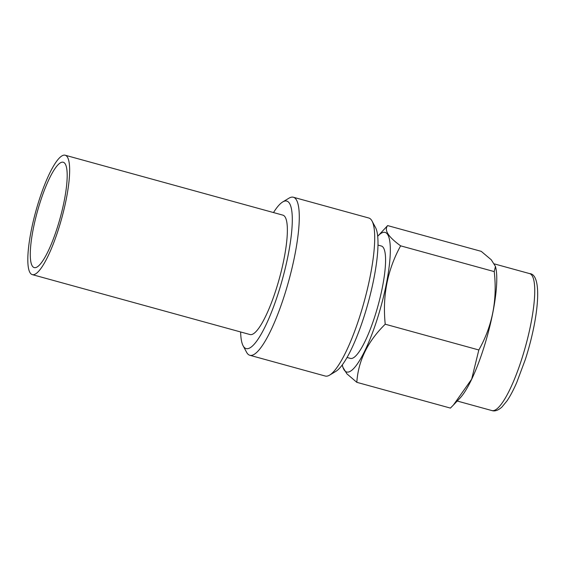 <?xml version="1.0" encoding="UTF-8"?>
<svg xmlns="http://www.w3.org/2000/svg" width="566" height="566" viewBox="0 0 566 566"><rect width="100%" height="100%" fill="white"/><g stroke="black" fill="none" stroke-linecap="round" stroke-linejoin="round"><path stroke-width="0.85" d="M273.505 212.561A76.495 16.57 105.4 0 1 282.703 201.956A76.495 16.57 105.4 0 1 278.26 293.238A76.495 16.57 105.4 0 1 243.111 345.784A76.495 16.57 105.4 0 1 240.642 331.966M282.887 215.144A61.927 13.414 105.4 0 1 276.01 289.735A61.927 13.414 105.4 0 1 250.016 334.548L32.297 274.623A61.927 13.414 -74.6 0 0 58.291 229.81A61.927 13.414 105.4 0 0 65.161 155.218L282.887 215.144M32.297 274.623A61.927 13.414 -74.6 0 1 39.174 200.031A61.927 13.414 105.4 0 1 65.161 155.218M40.299 201.786A54.64 11.836 105.4 0 1 63.229 162.237A54.64 11.836 105.4 0 1 57.166 228.056A54.64 11.836 -74.6 0 1 34.229 267.598A54.64 11.836 -74.6 0 1 40.299 201.786M282.703 201.956L289.007 198.164A81.957 17.751 105.4 0 1 293.344 197.237A81.957 17.751 105.4 0 1 284.245 295.961A81.957 17.751 105.4 0 1 249.847 355.285A81.957 17.751 105.4 0 1 246.592 352.271L243.111 345.784M293.344 197.237L368.777 218.002A81.957 17.751 105.4 0 1 372.032 221.016A81.957 17.751 105.4 0 1 359.679 316.727A81.957 17.751 105.4 0 1 329.617 375.117A81.957 17.751 105.4 0 1 325.28 376.043L249.847 355.285M372.032 221.016L375.506 227.497A76.495 16.57 105.4 0 1 363.973 316.826A76.495 16.57 105.4 0 1 335.921 371.331L329.617 375.117M377.982 245.092L381.35 246.019A58.284 12.622 105.4 0 1 374.883 316.224A58.284 12.622 -74.6 0 1 350.418 358.405L347.05 357.479M385.227 324.212C382.326 295.884 387.462 269.763 400.636 245.842C388.269 236.885 383.939 230.129 387.639 225.593L377.692 236.298A72.398 15.678 105.4 0 1 390.328 250.618A72.398 15.678 105.4 0 1 377.055 319.62A72.398 15.678 -74.6 0 1 342.303 364.886L342.755 367.065L346.88 373.822L356.821 382.326L450.423 408.093L453.416 405.03L471.669 379.163L478.829 349.972L385.227 324.212C367.723 341.376 358.25 360.747 356.821 382.326M387.639 225.593L481.242 251.354L491.246 259.766L495.455 266.409L494.238 271.602C497.464 300.037 492.328 326.158 478.829 349.972M400.636 245.842L494.238 271.602M495.455 266.409L495.802 267.916A72.851 15.777 105.4 0 1 483.421 348.981A72.851 15.777 -74.6 0 1 459.953 398.16L453.416 405.03M494.465 263.933L529.599 273.597A71.033 15.388 105.4 0 1 521.711 359.162A71.033 15.388 105.4 0 1 491.896 410.569L457.222 401.025M529.599 273.597C542.568 274.177 539.016 316.932 525.34 359.46L516.758 382.46C513.482 389.988 510.235 396.115 507.023 400.855L501.922 407.053C498.222 410.371 494.875 411.546 491.896 410.569"/></g></svg>
